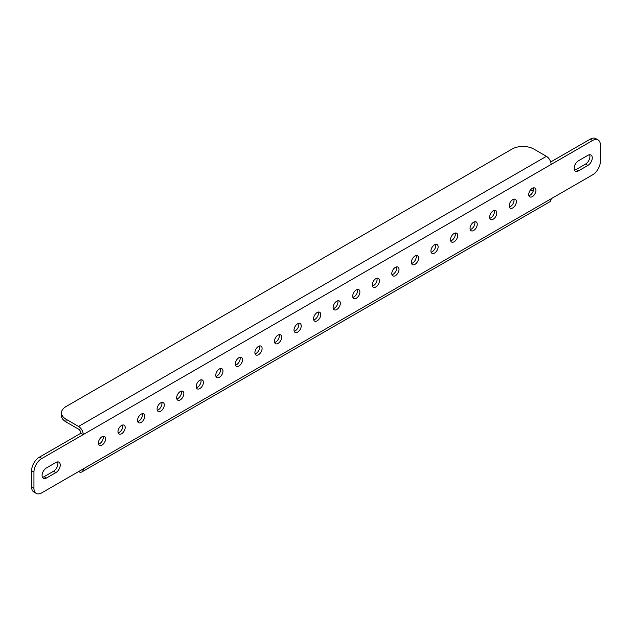 <?xml version="1.0" encoding="UTF-8"?>
<svg xmlns="http://www.w3.org/2000/svg" width="632" height="632" viewBox="0 0 632 632"><rect width="100%" height="100%" fill="white"/><g stroke="black" fill="none" stroke-linecap="round" stroke-linejoin="round"><path stroke-width="0.95" d="M102.013 445.054A5.088 2.939 120 0 0 105.339 440.567A5.088 2.939 120 0 0 104.556 436.491A5.088 2.939 120 0 0 102.013 436.744A5.088 2.939 120 0 0 98.687 441.231A5.088 2.939 120 0 0 99.469 445.307A5.088 2.939 120 0 0 102.013 445.054M98.584 444.13A5.088 2.939 120 0 0 99.666 443.696A5.088 2.939 120 0 0 103.103 436.309M121.573 433.757A5.088 2.939 120 0 0 124.899 429.278A5.088 2.939 120 0 0 124.117 425.194A5.088 2.939 120 0 0 121.573 425.447A5.088 2.939 120 0 0 118.247 429.934A5.088 2.939 120 0 0 119.029 434.01A5.088 2.939 120 0 0 121.573 433.757M118.145 432.841A5.088 2.939 120 0 0 119.227 432.407A5.088 2.939 120 0 0 122.663 425.02M141.133 422.468A5.088 2.939 120 0 0 144.459 417.981A5.088 2.939 120 0 0 143.677 413.905A5.088 2.939 120 0 0 141.133 414.158A5.088 2.939 120 0 0 137.808 418.645A5.088 2.939 120 0 0 138.59 422.721A5.088 2.939 120 0 0 141.133 422.468M137.705 421.544A5.088 2.939 120 0 0 138.787 421.109A5.088 2.939 120 0 0 142.216 413.723M160.694 411.179A5.088 2.939 120 0 0 164.02 406.692A5.088 2.939 120 0 0 163.238 402.616A5.088 2.939 120 0 0 160.694 402.861A5.088 2.939 120 0 0 157.368 407.348A5.088 2.939 120 0 0 158.15 411.424A5.088 2.939 120 0 0 160.694 411.179M157.265 410.255A5.088 2.939 120 0 0 158.348 409.82A5.088 2.939 120 0 0 161.776 402.434M180.254 399.882A5.088 2.939 120 0 0 183.58 395.395A5.088 2.939 120 0 0 182.798 391.319A5.088 2.939 120 0 0 180.254 391.571A5.088 2.939 120 0 0 176.928 396.059A5.088 2.939 120 0 0 177.71 400.135A5.088 2.939 120 0 0 180.254 399.882M176.826 398.958A5.088 2.939 120 0 0 177.908 398.531A5.088 2.939 120 0 0 181.337 391.137M199.815 388.593A5.088 2.939 120 0 0 203.141 384.106A5.088 2.939 120 0 0 202.358 380.03A5.088 2.939 120 0 0 199.815 380.282A5.088 2.939 120 0 0 196.489 384.762A5.088 2.939 120 0 0 197.271 388.846A5.088 2.939 120 0 0 199.815 388.593M196.386 387.669A5.088 2.939 120 0 0 197.468 387.234A5.088 2.939 120 0 0 200.897 379.848M356.29 298.249A5.088 2.939 120 0 0 359.616 293.762A5.088 2.939 120 0 0 358.842 289.685A5.088 2.939 120 0 0 356.29 289.938A5.088 2.939 120 0 0 352.972 294.425A5.088 2.939 120 0 0 353.746 298.502A5.088 2.939 120 0 0 356.29 298.249M352.861 297.324A5.088 2.939 120 0 0 353.944 296.89A5.088 2.939 120 0 0 357.38 289.503M375.85 286.952A5.088 2.939 120 0 0 379.176 282.472A5.088 2.939 120 0 0 378.394 278.388A5.088 2.939 120 0 0 375.85 278.641A5.088 2.939 120 0 0 372.525 283.128A5.088 2.939 120 0 0 373.307 287.204A5.088 2.939 120 0 0 375.85 286.952M372.422 286.035A5.088 2.939 120 0 0 373.504 285.601A5.088 2.939 120 0 0 376.941 278.214M395.411 275.663A5.088 2.939 120 0 0 398.737 271.175A5.088 2.939 120 0 0 397.955 267.099A5.088 2.939 120 0 0 395.411 267.352A5.088 2.939 120 0 0 392.085 271.839A5.088 2.939 120 0 0 392.867 275.915A5.088 2.939 120 0 0 395.411 275.663M391.982 274.738A5.088 2.939 120 0 0 393.065 274.304A5.088 2.939 120 0 0 396.501 266.917M414.971 264.366A5.088 2.939 120 0 0 418.297 259.886A5.088 2.939 120 0 0 417.515 255.802A5.088 2.939 120 0 0 414.971 256.055A5.088 2.939 120 0 0 411.645 260.542A5.088 2.939 120 0 0 412.427 264.618A5.088 2.939 120 0 0 414.971 264.366M411.543 263.449A5.088 2.939 120 0 0 412.625 263.015A5.088 2.939 120 0 0 416.053 255.628M434.532 253.077A5.088 2.939 120 0 0 437.858 248.589A5.088 2.939 120 0 0 437.075 244.513A5.088 2.939 120 0 0 434.532 244.766A5.088 2.939 120 0 0 431.206 249.253A5.088 2.939 120 0 0 431.988 253.329A5.088 2.939 120 0 0 434.532 253.077M431.103 252.152A5.088 2.939 120 0 0 432.185 251.718A5.088 2.939 120 0 0 435.614 244.331M454.092 241.787A5.088 2.939 120 0 0 457.418 237.3A5.088 2.939 120 0 0 456.636 233.224A5.088 2.939 120 0 0 454.092 233.469A5.088 2.939 120 0 0 450.766 237.956A5.088 2.939 120 0 0 451.548 242.032A5.088 2.939 120 0 0 454.092 241.787M450.663 240.863A5.088 2.939 120 0 0 451.746 240.429A5.088 2.939 120 0 0 455.174 233.042M473.652 230.49A5.088 2.939 120 0 0 476.978 226.003A5.088 2.939 120 0 0 476.196 221.927A5.088 2.939 120 0 0 473.652 222.18A5.088 2.939 120 0 0 470.327 226.667A5.088 2.939 120 0 0 471.109 230.743A5.088 2.939 120 0 0 473.652 230.49M470.224 229.566A5.088 2.939 120 0 0 471.306 229.14A5.088 2.939 120 0 0 474.735 221.745M493.213 219.201A5.088 2.939 120 0 0 496.539 214.714A5.088 2.939 120 0 0 495.757 210.638A5.088 2.939 120 0 0 493.213 210.891A5.088 2.939 120 0 0 489.887 215.37A5.088 2.939 120 0 0 490.669 219.454A5.088 2.939 120 0 0 493.213 219.201M489.784 218.277A5.088 2.939 120 0 0 490.867 217.843A5.088 2.939 120 0 0 494.295 210.456M512.773 207.904A5.088 2.939 120 0 0 516.099 203.417A5.088 2.939 120 0 0 515.317 199.341A5.088 2.939 120 0 0 512.773 199.594A5.088 2.939 120 0 0 509.447 204.081A5.088 2.939 120 0 0 510.229 208.157A5.088 2.939 120 0 0 512.773 207.904M509.337 206.98A5.088 2.939 120 0 0 510.427 206.553A5.088 2.939 120 0 0 513.856 199.159M532.334 196.615A5.088 2.939 120 0 0 535.659 192.128A5.088 2.939 120 0 0 534.877 188.052A5.088 2.939 120 0 0 532.334 188.304A5.088 2.939 120 0 0 529.008 192.784A5.088 2.939 120 0 0 529.79 196.868A5.088 2.939 120 0 0 532.334 196.615M528.897 195.691A5.088 2.939 120 0 0 529.987 195.256A5.088 2.939 120 0 0 533.416 187.87M297.617 332.124A5.088 2.939 120 0 0 300.943 327.645A5.088 2.939 120 0 0 300.161 323.56A5.088 2.939 120 0 0 297.617 323.813A5.088 2.939 120 0 0 294.291 328.3A5.088 2.939 120 0 0 295.065 332.377A5.088 2.939 120 0 0 297.617 332.124M294.18 331.208A5.088 2.939 120 0 0 295.27 330.773A5.088 2.939 120 0 0 298.699 323.379M278.056 343.421A5.088 2.939 120 0 0 281.382 338.934A5.088 2.939 120 0 0 280.6 334.857A5.088 2.939 120 0 0 278.056 335.11A5.088 2.939 120 0 0 274.73 339.589A5.088 2.939 120 0 0 275.512 343.674A5.088 2.939 120 0 0 278.056 343.421M274.62 342.497A5.088 2.939 120 0 0 275.71 342.062A5.088 2.939 120 0 0 279.139 334.676M258.496 354.71A5.088 2.939 120 0 0 261.822 350.223A5.088 2.939 120 0 0 261.04 346.146A5.088 2.939 120 0 0 258.496 346.399A5.088 2.939 120 0 0 255.17 350.886A5.088 2.939 120 0 0 255.952 354.963A5.088 2.939 120 0 0 258.496 354.71M255.059 353.786A5.088 2.939 120 0 0 256.15 353.359A5.088 2.939 120 0 0 259.578 345.965M238.935 366.007A5.088 2.939 120 0 0 242.261 361.52A5.088 2.939 120 0 0 241.479 357.443A5.088 2.939 120 0 0 238.935 357.696A5.088 2.939 120 0 0 235.61 362.175A5.088 2.939 120 0 0 236.392 366.26A5.088 2.939 120 0 0 238.935 366.007M235.499 365.083A5.088 2.939 120 0 0 236.589 364.648A5.088 2.939 120 0 0 240.018 357.262M219.375 377.296A5.088 2.939 120 0 0 222.701 372.809A5.088 2.939 120 0 0 221.919 368.733A5.088 2.939 120 0 0 219.375 368.985A5.088 2.939 120 0 0 216.049 373.473A5.088 2.939 120 0 0 216.831 377.549A5.088 2.939 120 0 0 219.375 377.296M215.947 376.372A5.088 2.939 120 0 0 217.029 375.945A5.088 2.939 120 0 0 220.457 368.551M336.73 309.538A5.088 2.939 120 0 0 340.055 305.058A5.088 2.939 120 0 0 339.281 300.974A5.088 2.939 120 0 0 336.73 301.227A5.088 2.939 120 0 0 333.412 305.714A5.088 2.939 120 0 0 334.186 309.791A5.088 2.939 120 0 0 336.73 309.538M333.301 308.621A5.088 2.939 120 0 0 334.383 308.187A5.088 2.939 120 0 0 337.82 300.793M317.177 320.835A5.088 2.939 120 0 0 320.495 316.348A5.088 2.939 120 0 0 319.721 312.271A5.088 2.939 120 0 0 317.177 312.524A5.088 2.939 120 0 0 313.851 317.003A5.088 2.939 120 0 0 314.625 321.088A5.088 2.939 120 0 0 317.177 320.835M313.741 319.911A5.088 2.939 120 0 0 314.823 319.476A5.088 2.939 120 0 0 318.259 312.09M78.542 471.614L78.542 471.614A6.636 3.831 -120 0 0 81.86 471.946A6.636 3.831 -120 0 0 83.234 468.904L551.112 198.78A6.636 3.831 60 0 1 549.737 201.821L81.86 471.946M66.028 421.923A15.492 8.943 180 0 1 61.486 415.603L61.486 412.894A15.492 8.943 0 0 1 66.028 406.566L511.991 149.089A15.492 8.943 0 0 1 533.898 149.089L546.411 156.317A6.636 3.831 60 0 1 551.112 164.454L83.234 434.571A6.636 3.831 -120 0 0 78.542 426.442L66.028 419.214L66.028 421.923L78.542 429.152A3.318 1.92 -120 0 1 80.888 433.22L39.421 457.157L41.767 458.516L83.234 434.571L80.888 433.22M574.448 170.095A6.194 3.579 120 0 0 576.147 169.51L585.532 164.091A6.194 3.579 120 0 0 589.577 154.745M42.423 477.255A6.194 3.579 120 0 0 44.122 476.67L53.507 471.251A6.194 3.579 120 0 0 57.551 461.905M36.237 493.394L33.891 492.036A11.068 6.391 -60 0 1 31.6 486.972L33.946 488.331A11.068 6.391 120 0 0 36.237 493.394A11.068 6.391 120 0 0 41.767 492.842L83.234 468.904M41.767 458.516A11.068 6.391 120 0 0 33.946 472.065L31.6 470.714L31.6 486.972M31.6 470.714A11.068 6.391 -60 0 1 39.421 457.157M551.112 198.78L592.579 174.843A11.068 6.391 120 0 0 600.4 161.286L600.4 145.028A11.068 6.391 120 0 0 598.109 139.964A11.068 6.391 120 0 0 592.579 140.509L590.233 139.159L550.693 161.982M590.233 139.159A11.068 6.391 -60 0 1 595.763 138.606L598.109 139.964M578.493 160.749A6.194 3.579 120 0 0 574.448 166.208A6.194 3.579 120 0 0 575.397 171.169A6.194 3.579 120 0 0 578.493 170.869L587.879 165.442A6.194 3.579 120 0 0 591.931 159.983A6.194 3.579 120 0 0 590.983 155.022A6.194 3.579 120 0 0 587.879 155.33L578.493 160.749M55.853 472.61A6.194 3.579 120 0 0 59.906 467.151A6.194 3.579 120 0 0 58.95 462.182A6.194 3.579 120 0 0 55.853 462.49L46.468 467.909A6.194 3.579 120 0 0 42.415 473.368A6.194 3.579 120 0 0 43.371 478.337A6.194 3.579 120 0 0 46.468 478.029L55.853 472.61L53.507 471.251M33.946 472.065L33.946 488.331M592.579 140.509L551.112 164.454M533.179 191.164A15.492 8.943 -0 0 0 530.414 190.042M61.486 412.894A15.492 8.943 0 0 0 66.028 419.214M546.411 156.317L78.542 426.442M44.122 476.67L46.468 478.029M576.147 169.51L578.493 170.869M585.532 164.091L587.879 165.442"/></g></svg>
